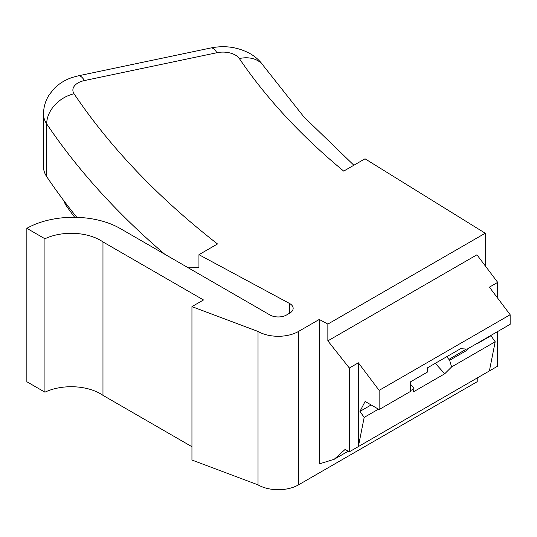 <?xml version="1.0" encoding="UTF-8"?>
<svg xmlns="http://www.w3.org/2000/svg" width="537" height="537" viewBox="0 0 537 537"><rect width="100%" height="100%" fill="white"/><g stroke="black" fill="none" stroke-linecap="round" stroke-linejoin="round"><path stroke-width="0.81" d="M26.85 228.326L44.933 238.764A41.221 23.796 0 0 1 100.359 240.274A41.221 23.796 0 0 1 102.97 241.932L102.97 395.353A41.221 23.796 0 0 0 100.359 393.695A41.221 23.796 0 0 0 44.933 392.185L26.85 381.747L26.85 228.326A66.199 38.221 180 0 1 120.181 228.493A66.199 38.221 180 0 1 120.469 228.661L269.957 314.971A11.747 6.78 180 0 0 286.563 314.971L289.712 313.152A11.747 6.78 180 0 0 293.155 308.352A11.747 6.78 180 0 0 289.416 303.398L198.945 254.686L217.505 243.966A1115.664 644.125 0 0 1 74.066 93.794A17.614 10.169 0 0 1 84.463 80.557L216.928 52.72A17.614 10.169 0 0 1 235.407 55.089A17.614 10.169 0 0 1 239.348 58.567A29.36 22.319 -34.2 0 1 263.64 66.044C260.062 60.889 255.545 56.747 250.088 53.633C237.918 47.061 224.855 45.175 210.887 47.961A29.36 8.196 78.1 0 1 216.928 52.72M188.205 267.768L198.945 267.486L198.945 254.686M239.348 58.567A939.508 542.417 180 0 0 343.707 171.108L365.026 158.798L485.24 233.226L485.24 265.828M164.805 254.263A1145.025 661.074 180 0 1 46.699 123.906L46.699 176.646A1145.025 661.074 0 0 0 76.838 217.351M46.699 176.646A46.974 27.119 180 0 1 43.51 166.826L43.51 114.086A46.974 27.119 180 0 0 46.699 123.906A29.36 22.346 -33.9 0 1 74.066 93.794M63.728 200.563A58.721 33.898 0 0 0 67.071 206.933A1133.278 654.294 0 0 0 74.703 217.304M485.24 233.226L327.852 324.086L319.26 319.461L298.498 331.45A28.622 16.526 180 0 1 258.022 331.45L191.944 306.62L203.483 299.961L102.97 241.932M467.908 348.708L466.391 350.614L449.623 360.293L446.724 356.709M449.073 359.32L466.344 349.063M327.852 324.086L327.852 340.867L476.937 254.8L497.692 282.368L489.388 287.161L510.15 314.729L510.15 324.321L467.19 349.117L460.605 348.694L427.304 367.919L427.304 372.148L410.268 381.982L410.268 391.574L379.129 409.55L365.113 401.461L359.951 411.402L371.148 404.938M410.268 385.767L411.483 385.063L414 388.634L413.349 391.889L444.723 373.779L435.292 363.307M444.723 373.779L451.624 366.912L449.623 360.293M358.367 362.804L349.339 368.02L349.339 451.805L358.367 446.589L358.367 362.804L379.129 390.372L510.15 314.729M379.129 409.55L379.129 390.372M491.241 335.236L490.972 335.759L495.195 341.754L489.388 370.946L358.367 446.589L364.173 417.397L359.951 411.402M489.388 370.946L497.692 366.153L497.692 331.51M497.692 298.189L497.692 282.368M478.017 342.875A23.487 6.632 -42 0 1 477.044 343.801L490.972 335.759M451.624 366.912L495.195 341.754M364.173 417.397L378.451 409.16M410.268 390.788L414 388.634M349.339 451.805L345.043 449.489L334.222 459.276L319.26 463.921L319.26 319.461M477.225 377.974L477.225 381.686L298.498 484.871A28.622 16.526 180 0 1 258.022 484.871L191.944 460.041L191.944 306.62M102.97 395.353L191.944 446.724M327.852 340.867L349.339 368.02M258.022 331.45L258.022 484.871M44.933 238.764L44.933 392.185M289.416 313.319L289.416 303.398M67.071 206.933L67.071 204.966M210.887 47.961L78.422 75.798A29.36 8.196 78.1 0 1 84.463 80.557M465.008 348.976L465.686 349.728A5.873 3.39 60 0 1 466.391 350.614M298.498 331.45L298.498 484.871M78.422 75.798L72.656 77.341C65.662 79.583 59.587 83.235 54.425 88.29L49.33 94.593C45.511 100.513 43.578 107.011 43.51 114.086M353.856 165.242L303.828 116.838L263.64 66.044M334.222 459.276L348.211 451.201"/></g></svg>
